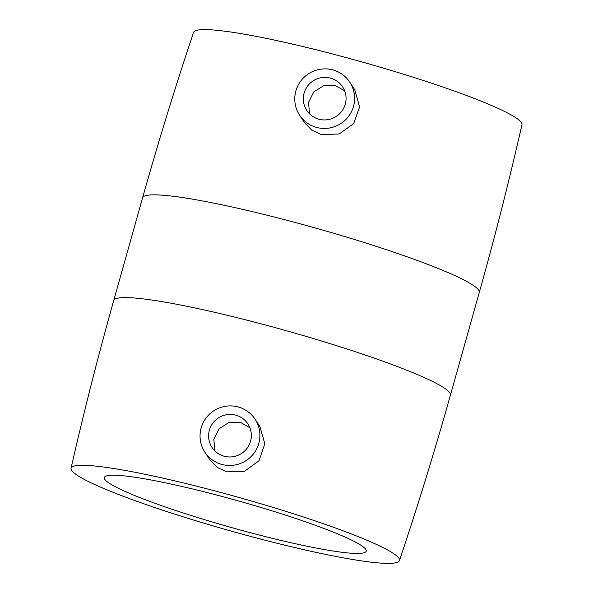 <?xml version="1.0" encoding="UTF-8"?>
<svg xmlns="http://www.w3.org/2000/svg" width="593" height="593" viewBox="0 0 593 593"><rect width="100%" height="100%" fill="white"/><g stroke="black" fill="none" stroke-linecap="round" stroke-linejoin="round"><path stroke-width="0.89" d="M309.516 113.804L308.538 102.381L313.741 91.959L323.637 85.666L335.29 85.474L344.681 90.877M318.923 119.208A21.459 21.207 146.8 0 1 307.493 86.215A21.459 21.207 146.8 0 1 342.658 86.919A21.459 21.207 146.8 0 1 318.923 119.208M332.784 69.892A30.043 29.687 146.8 0 1 348.788 116.08A30.043 29.687 146.8 0 1 299.554 115.094A30.043 29.687 146.8 0 1 332.784 69.892M349.848 82.227L354.755 89.743L359.595 106.91L353.665 123.641L339.181 133.996L321.28 134.574L311.621 130.008L304.335 122.41L299.554 115.094M142.594 197.803A174.868 17.671 -164.3 0 1 306.025 225.414A174.868 17.671 -164.3 0 1 478.721 290.177A174.868 17.671 -164.3 0 1 479.285 292.445C494.903 236.896 509.128 180.998 521.966 124.745A170.576 17.241 -164.3 0 0 521.395 122.61A170.576 17.241 -164.3 0 0 353.346 59.552A170.576 17.241 -164.3 0 0 193.54 32.422C175.187 87.127 158.205 142.253 142.594 197.803L113.715 300.555A174.868 17.671 -164.3 0 1 277.146 328.166A174.868 17.671 -164.3 0 1 449.842 392.929A174.868 17.671 -164.3 0 1 450.406 395.197C434.795 450.747 417.813 505.873 399.46 560.578A170.576 17.241 -164.3 0 0 398.933 558.28A170.576 17.241 -164.3 0 0 230.062 494.992A170.576 17.241 -164.3 0 0 71.034 468.255A170.576 17.241 -164.3 0 0 71.605 470.39A170.576 17.241 -164.3 0 0 239.654 533.448A170.576 17.241 -164.3 0 0 399.46 560.578M255.109 419.251L259.897 426.567L264.819 443.786L259.037 460.694L244.598 471.242L226.726 471.865L217.06 467.291L209.737 459.634L204.822 452.118A30.043 29.687 146.8 0 1 238.052 406.917A30.043 29.687 146.8 0 1 254.056 453.111A30.043 29.687 146.8 0 1 204.822 452.118M365.792 549.377A136.034 13.75 -164.3 0 0 231.448 499.002A136.034 13.75 -164.3 0 0 104.309 477.521A136.034 13.75 -164.3 0 0 104.753 479.285A136.034 13.75 -164.3 0 0 239.098 529.668A136.034 13.75 -164.3 0 0 366.229 551.142A136.034 13.75 -164.3 0 0 365.792 549.377M235.74 415.137A21.459 21.207 146.8 0 1 247.177 448.13A21.459 21.207 146.8 0 1 212.005 447.426A21.459 21.207 146.8 0 1 235.74 415.137M214.829 450.88L213.828 439.339L218.995 428.85L228.816 422.52L240.432 422.305L249.912 427.805M71.034 468.255C83.872 412.002 98.097 356.104 113.715 300.555M479.285 292.445L450.406 395.197"/></g></svg>

